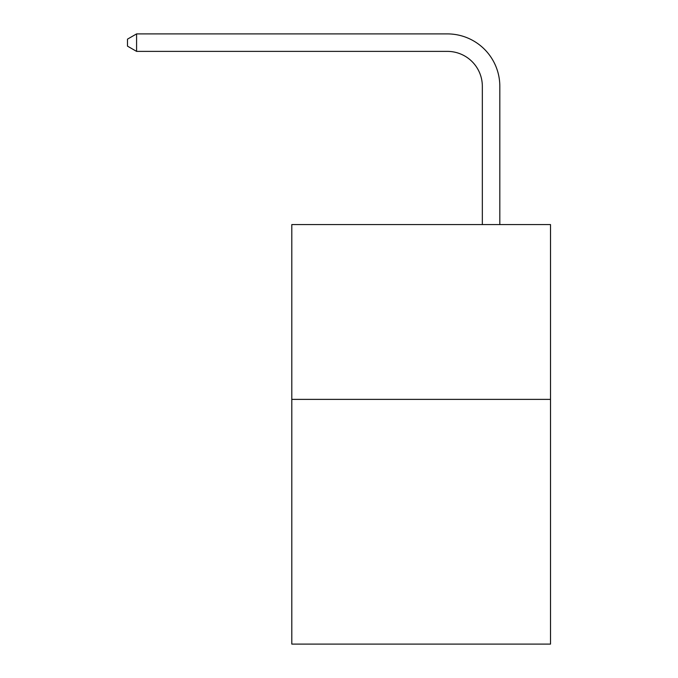<?xml version="1.0" encoding="UTF-8"?>
<svg xmlns="http://www.w3.org/2000/svg" width="678" height="678" viewBox="0 0 678 678"><rect width="100%" height="100%" fill="white"/><g stroke="black" fill="none" stroke-linecap="round" stroke-linejoin="round"><path stroke-width="1.02" d="M550.511 399.376L550.511 644.1L291.803 644.1L291.803 224.571L550.511 224.571L550.511 399.376L291.803 399.376M482.338 224.571L482.338 86.343A34.959 34.959 0 0 0 447.378 51.384L136.583 51.384L127.489 46.138L127.489 39.146L136.583 33.9L447.378 33.9A52.443 52.443 0 0 1 499.822 86.343L499.822 224.571M482.338 86.343A34.959 34.959 0 0 0 447.378 51.384A34.959 34.959 0 0 1 482.338 86.343A34.959 34.959 0 0 0 447.378 51.384A34.959 34.959 0 0 1 482.338 86.343A34.959 34.959 0 0 0 447.378 51.384A34.959 34.959 0 0 1 482.338 86.343A34.959 34.959 0 0 0 447.378 51.384A34.959 34.959 0 0 1 482.338 86.343A34.959 34.959 0 0 0 447.378 51.384A34.959 34.959 0 0 1 482.338 86.343A34.959 34.959 0 0 0 447.378 51.384A34.959 34.959 0 0 1 482.338 86.343A34.959 34.959 0 0 0 447.378 51.384A34.959 34.959 0 0 1 482.338 86.343A34.959 34.959 0 0 0 447.378 51.384A34.959 34.959 0 0 1 482.338 86.343A34.959 34.959 0 0 0 447.378 51.384A34.959 34.959 0 0 1 482.338 86.343A34.959 34.959 0 0 0 447.378 51.384A34.959 34.959 0 0 1 482.338 86.343A34.959 34.959 0 0 0 447.378 51.384A34.959 34.959 0 0 1 482.338 86.343A34.959 34.959 0 0 0 447.378 51.384A34.959 34.959 0 0 1 482.338 86.343A34.959 34.959 0 0 0 447.378 51.384A34.959 34.959 0 0 1 482.338 86.343M136.583 33.9L447.378 33.9L136.583 33.9L447.378 33.9L136.583 33.9L447.378 33.9L136.583 33.9L447.378 33.9L136.583 33.9L447.378 33.9L136.583 33.9L447.378 33.9L136.583 33.9L447.378 33.9L136.583 33.9L447.378 33.9L136.583 33.9L447.378 33.9L136.583 33.9L447.378 33.9L136.583 33.9L447.378 33.9L136.583 33.9L447.378 33.9L136.583 33.9L447.378 33.9L136.583 33.9L136.583 51.384"/></g></svg>
